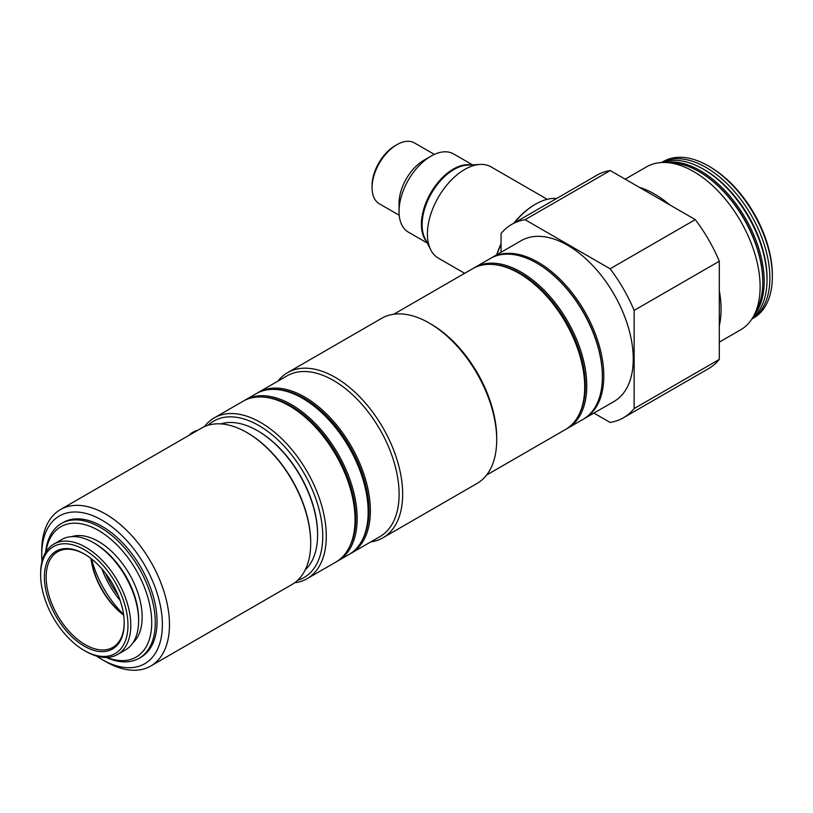 <?xml version="1.0" encoding="UTF-8"?>
<svg xmlns="http://www.w3.org/2000/svg" width="813" height="813" viewBox="0 0 813 813"><rect width="100%" height="100%" fill="white"/><g stroke="black" fill="none" stroke-linecap="round" stroke-linejoin="round"><path stroke-width="1.22" d="M189.144 435.27A10.915 6.301 -60 0 1 192.518 432.425L193.667 431.754A12.551 7.246 -60 0 1 197.305 430.555M190.039 434.752A12.551 7.246 -60 0 1 193.667 431.754L192.518 432.425M496.956 254.652A60.223 34.766 -60 0 1 501.062 244.286M514.344 222.894A60.223 34.766 -60 0 1 535.482 204.195A60.223 34.766 -60 0 1 556.631 198.474M496.702 254.804A59.217 34.187 -60 0 1 501.062 243.727M513.816 223.189A59.217 34.187 -60 0 1 534.771 204.602L535.482 204.195M464.64 273.31L438.339 258.127A52.693 30.427 -60 0 1 430.727 249.804A52.693 30.427 -60 0 1 427.425 234.002A52.693 30.427 -60 0 1 480.016 164.429A52.693 30.427 -60 0 1 491.032 166.858L547.251 199.317M430.727 249.804L424.935 238.321A45.162 26.077 -60 0 1 422.11 224.784A45.162 26.077 -60 0 1 467.18 165.151L480.016 164.429M426.5 241.431A45.162 26.077 -60 0 1 421.398 224.378A45.162 26.077 -60 0 1 438.055 182.376A45.162 26.077 -60 0 1 470.656 164.948M430.981 156.147L423.878 160.252A35.132 20.284 -60 0 0 399.041 203.27L399.041 211.471A45.162 26.077 -60 0 1 430.981 156.147A45.162 26.077 -60 0 1 453.563 153.911L472.505 164.846M396.907 144.673L395.138 145.7A32.622 18.831 -60 0 0 372.069 185.649L372.069 187.701A35.132 20.284 -60 0 1 396.907 144.673A35.132 20.284 -60 0 1 414.478 142.936L434.345 154.409M661.579 162.509L663.306 161.513A90.334 52.154 60 0 1 708.479 165.984L709.891 166.807A88.322 50.995 60 0 1 772.35 274.977L772.35 276.613A90.334 52.154 60 0 1 753.641 317.974L751.913 318.97A90.334 52.154 60 0 0 764.789 246.309A90.334 52.154 60 0 0 705.989 167.417A90.334 52.154 60 0 0 661.609 162.509M709.891 166.807L708.479 165.984A90.334 52.154 60 0 1 772.35 276.613M662.453 162.468A90.334 52.154 60 0 1 703.154 169.053L704.576 169.876A88.322 50.995 60 0 1 767.025 278.056L767.025 279.692A90.334 52.154 60 0 1 752.381 318.229M704.576 169.876L703.154 169.053A90.334 52.154 60 0 1 767.025 279.692M665.654 162.488A90.334 52.154 60 0 1 700.318 170.7A90.334 52.154 60 0 1 756.415 241.563A90.334 52.154 60 0 1 753.966 315.444M699.231 171.716A89.328 51.575 60 0 1 699.607 171.929A89.328 51.575 60 0 1 762.767 281.755M625.207 179.165L646.528 166.858A94.095 54.329 60 0 1 666.203 162.519L672.615 162.874A90.334 52.154 60 0 1 698.895 171.513A90.334 52.154 60 0 1 757.116 309.225L754.22 314.966A94.095 54.329 60 0 1 740.623 329.834L719.302 342.141M666.203 162.519A94.095 54.329 60 0 1 693.57 171.513A94.095 54.329 60 0 1 754.22 314.966M639.282 187.295A94.095 54.329 60 0 1 654.536 194.053A94.095 54.329 60 0 1 669.79 204.906M719.302 290.658A94.095 54.329 60 0 1 719.302 325.891M491.022 258.097A92.845 53.597 60 0 1 491.723 257.68A92.845 53.597 60 0 1 538.145 262.274A92.845 53.597 60 0 1 598.795 344.082A92.845 53.597 60 0 1 584.567 418.482A92.845 53.597 60 0 1 583.856 418.878M491.723 257.68L521.184 240.668A92.845 53.597 60 0 1 567.596 245.272A92.845 53.597 60 0 1 628.256 327.08A92.845 53.597 60 0 1 614.018 401.48L584.567 418.482M473.674 268.127A92.845 53.597 60 0 1 474.69 267.507L490.31 258.493A92.845 53.597 60 0 1 536.732 263.097L537.434 263.503A91.839 53.018 60 0 1 602.372 375.982L602.372 376.795A92.845 53.597 60 0 1 583.145 419.305L567.535 428.319A92.845 53.597 60 0 1 566.498 428.888M537.434 263.503L536.732 263.097A92.845 53.597 60 0 1 602.372 376.795M474.69 267.507A92.845 53.597 60 0 1 521.113 272.111A92.845 53.597 60 0 1 581.762 353.919A92.845 53.597 60 0 1 567.535 428.319M494.06 264.571A91.839 53.018 60 0 1 520.401 273.341A91.839 53.018 60 0 1 579.76 413.004M393.726 314.255L472.638 268.697A92.845 53.597 60 0 1 519.06 273.3L519.761 273.707A91.839 53.018 60 0 1 519.771 273.707A91.839 53.018 60 0 1 584.699 386.185L584.699 386.998A92.845 53.597 60 0 1 565.472 429.508L486.56 475.066M519.771 273.707L519.06 273.3A92.845 53.597 60 0 1 584.699 386.998M277.955 381.094A95.355 55.05 60 0 1 287.568 372.649L381.602 318.361A95.355 55.05 60 0 1 429.274 323.076A95.355 55.05 60 0 1 429.274 323.086L431.053 324.102A92.845 53.597 60 0 1 496.702 437.811L496.702 439.863A95.355 55.05 60 0 1 476.957 483.511L382.913 537.8A95.355 55.05 60 0 1 370.799 541.905M431.053 324.102L429.274 323.086A95.355 55.05 60 0 1 496.702 439.863M287.568 372.649A95.355 55.05 60 0 1 335.241 377.374A95.355 55.05 60 0 1 397.527 461.398A95.355 55.05 60 0 1 382.913 537.8M257.213 393.096A92.845 53.597 60 0 1 258.3 392.445L287.05 375.85A92.845 53.597 60 0 1 333.462 380.443A92.845 53.597 60 0 1 394.112 462.262A92.845 53.597 60 0 1 379.884 536.651L351.145 553.247A92.845 53.597 60 0 1 350.027 553.856M275.343 389.417A91.839 53.018 60 0 1 304.011 398.268A91.839 53.018 60 0 1 362.283 539.995M258.3 392.445A92.845 53.597 60 0 1 304.723 397.039A92.845 53.597 60 0 1 365.372 478.857A92.845 53.597 60 0 1 351.145 553.247M244.052 400.697A92.845 53.597 60 0 1 245.099 400.067L256.105 393.716A92.845 53.597 60 0 1 302.517 398.309A92.845 53.597 60 0 1 302.527 398.309L303.229 398.716A91.839 53.018 60 0 1 303.229 398.726A91.839 53.018 60 0 1 368.167 511.194L368.167 512.017A92.845 53.597 60 0 1 348.94 554.517L337.944 560.868A92.845 53.597 60 0 1 336.867 561.468M303.229 398.726L302.527 398.309A92.845 53.597 60 0 1 368.167 512.017M245.099 400.067A92.845 53.597 60 0 1 291.521 404.661A92.845 53.597 60 0 1 352.171 486.479A92.845 53.597 60 0 1 337.944 560.868M263.239 397.069A91.839 53.018 60 0 1 290.81 405.89A91.839 53.018 60 0 1 349.61 546.661M204.5 426.591A92.845 53.597 60 0 1 214.226 417.892L242.975 401.297A92.845 53.597 60 0 1 289.387 405.89A92.845 53.597 60 0 1 289.398 405.89L290.099 406.297A91.839 53.018 60 0 1 355.037 518.775L355.037 519.598A92.845 53.597 60 0 1 335.81 562.098L307.07 578.693A92.845 53.597 60 0 1 294.662 582.769M290.099 406.297L289.398 405.89A92.845 53.597 60 0 1 355.037 519.598M208.087 425.26A90.334 52.154 60 0 1 258.88 425.555A90.334 52.154 60 0 1 319.387 510.645A90.334 52.154 60 0 1 297.619 580.319M214.226 417.892A92.845 53.597 60 0 1 260.648 422.486A92.845 53.597 60 0 1 321.298 504.294A92.845 53.597 60 0 1 307.07 578.693M220.851 423.888A85.06 49.115 60 0 1 257.457 430.677L258.168 431.093A84.054 48.536 60 0 1 317.598 534.039L317.598 534.863A85.06 49.115 60 0 1 305.19 569.954M258.168 431.093L257.457 430.677A85.06 49.115 60 0 1 317.598 534.863M41.971 561.509A85.314 49.258 60 0 1 41.727 555.025L41.727 550.929A90.334 52.154 60 0 1 60.436 509.578L201.665 428.034A90.334 52.154 60 0 1 246.837 432.516L247.538 432.923A89.328 51.575 60 0 1 247.548 432.923A89.328 51.575 60 0 1 310.708 542.322L310.708 543.145A90.334 52.154 60 0 1 291.999 584.496L150.761 666.04A90.334 52.154 60 0 1 105.599 661.569A90.334 52.154 60 0 1 105.599 661.558L102.052 659.516A85.314 49.258 60 0 1 96.564 656.061M247.548 432.923L246.837 432.516A90.334 52.154 60 0 1 310.708 543.145M60.436 509.578A90.334 52.154 60 0 1 105.599 514.05A90.334 52.154 60 0 1 164.612 593.653A90.334 52.154 60 0 1 150.761 666.04M41.727 555.025A85.314 49.258 60 0 1 102.052 520.198A85.314 49.258 60 0 1 162.376 624.689A85.314 49.258 60 0 1 102.052 659.516L105.599 661.558M45.599 552.413A77.784 44.908 60 0 1 61.382 523.521A77.784 44.908 60 0 1 100.273 527.373A77.784 44.908 60 0 1 151.096 595.919A77.784 44.908 60 0 1 139.165 658.245A77.784 44.908 60 0 1 106.249 657.463M61.382 523.521L63.16 522.495A77.784 44.908 60 0 1 102.052 526.346A77.784 44.908 60 0 1 152.864 594.892A77.784 44.908 60 0 1 140.944 657.219L139.165 658.245M45.945 551.854A75.274 43.465 60 0 1 98.505 530.442A75.274 43.465 60 0 1 151.564 617.677A75.274 43.465 60 0 1 106.899 657.453M40.65 574.893L40.65 573.267A63.739 36.798 60 0 1 53.851 544.09L61.676 539.568A63.739 36.798 60 0 1 93.546 542.728L94.958 543.541A61.737 35.65 60 0 1 138.617 619.16L138.617 620.786A63.739 36.798 60 0 1 125.415 649.963L117.58 654.485A63.739 36.798 60 0 1 85.721 651.325L84.308 650.512A61.737 35.65 60 0 1 40.65 574.893A61.737 35.65 60 0 1 84.308 549.69A61.737 35.65 60 0 1 127.966 625.309A61.737 35.65 60 0 1 84.308 650.512L85.721 651.325M71.696 536.641A61.737 35.65 60 0 1 98.505 541.488A61.737 35.65 60 0 1 137.722 592.403A61.737 35.65 60 0 1 132.956 642.758M94.958 543.541L93.546 542.728A63.739 36.798 60 0 1 138.617 620.786M53.851 544.09A63.739 36.798 60 0 1 85.721 547.251A63.739 36.798 60 0 1 127.356 603.409A63.739 36.798 60 0 1 117.58 654.485M84.308 646.193A56.453 32.591 60 0 1 44.39 577.047A56.453 32.591 60 0 1 84.308 553.999L84.308 553.999A56.453 32.591 60 0 1 124.226 623.144A56.453 32.591 60 0 1 84.308 646.193M124.226 622.636A55.203 31.87 60 0 1 112.794 647.392A55.203 31.87 60 0 1 85.192 644.658A55.203 31.87 60 0 1 49.136 596.02A55.203 31.87 60 0 1 57.591 551.783A55.203 31.87 60 0 1 84.755 554.263M123.667 615.146A55.203 31.87 60 0 1 90.965 558.49M123.647 614.974A56.453 32.591 60 0 1 91.097 558.592M120.111 600.39A62.733 36.219 60 0 1 101.96 568.948M118.058 594.964A61.473 35.498 60 0 1 105.629 573.439M610.106 268.788L695.278 219.622L610.258 170.537L525.096 219.703L610.106 268.788A111.655 64.471 60 0 1 634.14 310.403L634.14 408.573A111.655 64.471 60 0 1 623.429 417.77A111.655 64.471 60 0 1 610.106 422.445L593.907 413.095M501.062 252.284L501.062 233.575A111.655 64.471 60 0 1 511.773 224.378L596.935 175.202A111.655 64.471 60 0 1 610.258 170.537M511.773 224.378A111.655 64.471 60 0 1 525.096 219.703M634.14 408.573L719.302 359.407A111.655 64.471 60 0 1 708.601 368.604L623.429 417.77M695.278 219.622A111.655 64.471 60 0 1 719.302 261.237L634.14 310.403M719.302 359.407L719.302 261.237M123.566 614.415A74.278 42.886 60 0 1 91.544 558.938M399.224 215.252L379.346 203.789A35.132 20.284 -60 0 1 372.069 187.701M427.333 243.077L408.39 232.142A45.162 26.077 -60 0 1 399.041 211.471"/></g></svg>
